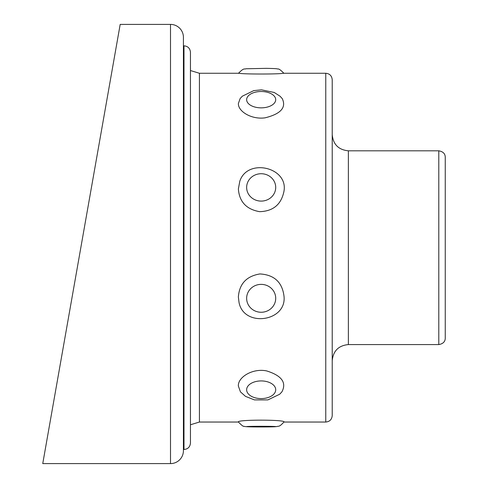 <?xml version="1.0" encoding="UTF-8"?>
<svg xmlns="http://www.w3.org/2000/svg" width="488" height="488" viewBox="0 0 488 488"><rect width="100%" height="100%" fill="white"/><g stroke="black" fill="none" stroke-linecap="round" stroke-linejoin="round"><path stroke-width="0.73" d="M170.507 24.4A12.92 12.92 0 0 1 183.421 37.32L183.421 450.68A12.92 12.92 0 0 1 170.507 463.6L170.507 24.4L120.188 24.4L42.749 463.6L170.507 463.6M445.251 209.358L445.251 170.794M438.791 150.81C443.061 151.561 445.215 153.714 445.251 157.27L445.251 338.117C445.215 341.667 443.061 343.82 438.791 344.577L438.791 150.81L348.371 150.81L348.371 344.577C338.562 345.528 333.176 350.915 332.218 360.724M332.218 235.942L332.218 415.587C331.84 419.509 329.687 421.662 325.764 422.041L325.764 73.267C329.687 73.651 331.84 75.805 332.218 79.727L332.218 235.942M238.382 421.998L238.382 421.992C236.442 419.503 286.297 419.582 283.967 421.998C278.691 427.769 278.654 425.713 276.879 426.579L260.885 426.957C249.722 426.963 244.03 426.713 243.799 426.207C243.494 426.762 241.688 425.359 238.382 421.998M240.45 391.87L238.364 386.063C237.711 377.315 252.577 367.946 266.698 370.929C281.728 375.65 286.798 382.635 281.899 391.87L279.654 394.255L267.894 399.904L254.443 399.904L245.525 396.384L240.45 391.87M239.035 302.456L238.364 296.997C239.352 283.809 246.544 276.129 259.939 273.945C274.079 274.793 282.088 282.082 283.955 295.801C287.371 321.592 243.799 327.936 239.035 302.456M239.791 181.274C247.538 157.221 289.945 167.683 283.68 192.577C280.759 204.899 272.743 211.261 259.64 211.67C246.422 209.364 239.334 201.8 238.376 188.972L239.791 181.274M282.229 98.582C286.529 107.5 280.82 113.918 265.106 117.822C251.357 119.804 237.845 111.197 238.4 103.474L240.12 98.582L242.322 96.197L253.754 90.622L261.458 89.829L274.226 92.47L280.069 96.234L282.229 98.582M325.764 73.267L283.247 73.267C279.459 74.274 242.902 74.274 239.102 73.267L199.427 73.267L199.427 422.041L190.448 424.767M183.988 45.817C187.917 46.201 190.07 48.355 190.448 52.277L190.448 443.037C190.07 446.959 187.917 449.113 183.988 449.491L183.988 45.817L183.421 45.817M246.641 99.674A14.53 8.174 0 0 0 268.443 106.756A14.53 8.174 0 0 0 268.443 92.598A14.53 8.174 0 0 0 246.641 99.674M246.641 187.416A14.53 13.682 0 0 0 268.443 199.263A14.53 13.682 0 0 0 268.443 175.564A14.53 13.682 0 0 0 246.641 187.416M246.641 298.314A14.53 13.939 180 0 0 268.443 310.386A14.53 13.939 180 0 0 268.443 286.243A14.53 13.939 180 0 0 246.641 298.314M246.641 389.76A14.53 8.833 180 0 0 268.443 397.415A14.53 8.833 180 0 0 268.443 382.11A14.53 8.833 180 0 0 246.641 389.76M246.641 426.622A14.53 0.336 180 0 0 268.443 426.915A14.53 0.336 180 0 0 268.443 426.329A14.53 0.336 180 0 0 246.641 426.622M438.791 344.577L348.371 344.577M190.448 70.54L199.427 73.267M325.764 422.041L283.937 422.041M238.406 422.041L199.427 422.041M348.371 150.81C338.562 149.853 333.176 144.472 332.218 134.664M283.918 73.346C280.807 70.095 278.788 68.649 277.861 69.015C276.483 68.692 275.921 68.54 266.234 68.357L245.891 68.765C244.494 69.619 244.427 67.149 238.431 73.346M183.988 449.491L183.421 449.491"/></g></svg>
